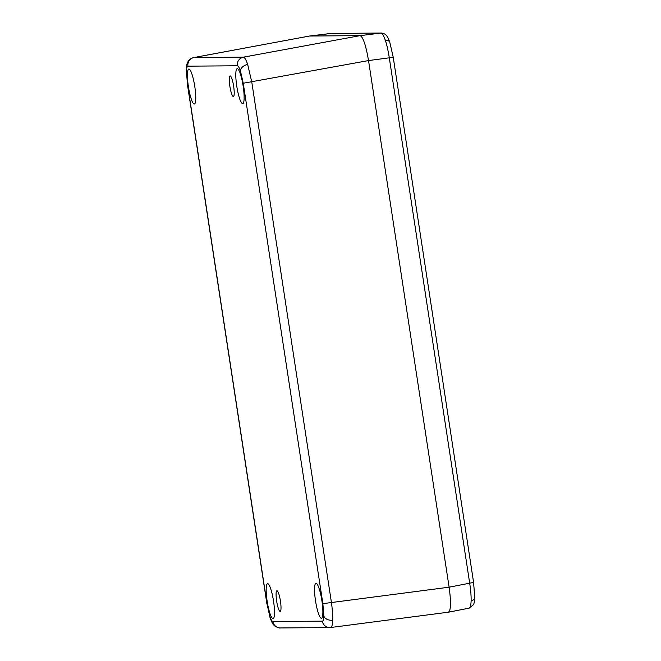 <?xml version="1.0" encoding="UTF-8"?>
<svg xmlns="http://www.w3.org/2000/svg" width="661" height="661" viewBox="0 0 661 661"><rect width="100%" height="100%" fill="white"/><g stroke="black" fill="none" stroke-linecap="round" stroke-linejoin="round"><path stroke-width="0.99" d="M229.863 86.252A10.452 1.867 81 0 1 230.111 75.916A10.452 1.867 81 0 1 233.639 86.219A10.452 1.867 81 0 1 233.366 96.556A10.452 1.867 81 0 1 229.863 86.252M276.662 601.097A10.452 1.867 81 0 1 276.909 590.769A10.452 1.867 81 0 1 280.438 601.072A10.452 1.867 81 0 1 280.173 611.408A10.452 1.867 81 0 1 276.662 601.097M243.157 86.145A17.698 3.156 -99 0 0 237.225 68.694A17.698 3.156 -99 0 0 236.77 86.194A17.698 3.156 -99 0 0 242.744 103.653A17.698 3.156 -99 0 0 243.157 86.145M194.788 86.517A17.698 3.156 -99 0 0 188.848 69.058A17.698 3.156 -99 0 0 188.393 86.566A17.698 3.156 -99 0 0 194.367 104.017A17.698 3.156 -99 0 0 194.788 86.517M321.907 600.758A17.698 3.156 -99 0 0 315.966 583.299A17.698 3.156 -99 0 0 315.512 600.799A17.698 3.156 -99 0 0 321.486 618.258A17.698 3.156 -99 0 0 321.907 600.758M273.53 601.122A17.698 3.156 -99 0 0 267.598 583.663A17.698 3.156 -99 0 0 267.143 601.171A17.698 3.156 -99 0 0 273.117 618.622A17.698 3.156 -99 0 0 273.53 601.122M186.468 71.305A7.585 5.42 -178.3 0 1 186.253 69.917C186.22 62.787 188.74 58.664 193.83 57.557L243.405 57.168C244.628 57.317 246.049 59.746 247.668 64.464L251.791 82.104L331.425 602.502C332.384 609.351 332.814 615.242 332.706 620.183C332.533 624.918 331.855 627.363 330.682 627.512L448.472 612.185C450.918 610.409 451.133 602.072 449.116 587.183L473.59 582.432L474.747 597.486C474.507 601.617 474.044 604.055 473.359 604.782L469.095 608.153L448.53 612.177C450.926 610.277 451.124 601.948 449.116 587.191L368.532 60.572L449.116 587.191L322.874 603.65L243.24 83.245L240.414 70.892C239.274 67.554 238.257 65.852 237.373 65.786L187.939 66.166C187.08 66.24 186.584 67.959 186.468 71.305L187.427 83.674L267.061 604.071L269.886 616.432C271.027 619.762 272.035 621.464 272.927 621.53A7.585 7.461 89.6 0 0 280.355 627.95L329.781 627.57A7.585 7.461 89.6 0 0 330.682 627.512M193.822 57.557L309.439 36.033L360.154 35.636C363.145 37.123 365.938 45.435 368.532 60.572C365.938 45.427 363.145 37.115 360.154 35.636L380.943 33.083L330.483 33.488M468.938 608.17C470.211 607.996 470.938 605.55 471.119 600.816C471.227 595.875 470.748 589.992 469.682 583.167L389.321 58.019C388.296 51.17 386.974 45.287 385.355 40.362C383.727 35.644 382.256 33.215 380.943 33.083A5.057 4.974 89.6 0 1 381.496 33.05L381.496 33.05C383.545 33.323 385.074 34.008 386.074 35.099C387.346 36.347 388.594 38.751 389.8 42.321L389.8 42.321A5.057 3.421 -18.6 0 1 389.924 43.155M187.939 66.166A7.585 7.461 89.6 0 1 193.97 57.54L309.488 36.025L331.194 33.43A5.057 4.974 89.6 0 0 330.64 33.471L309.579 36.016L360.154 35.636L243.405 57.168A7.585 7.461 89.6 0 0 237.373 65.786M186.253 69.917L187.427 83.674M240.414 70.892A7.585 5.131 -18.6 0 1 247.668 64.464M272.927 621.53L322.353 621.15C323.221 621.076 323.716 619.365 323.832 616.019L322.874 603.65M323.832 616.019A7.585 5.42 1.7 0 0 332.706 620.183M269.886 616.432A7.585 5.131 161.4 0 0 270.068 617.68L270.068 617.68C271.464 621.563 272.629 623.877 273.547 624.628C274.034 626.041 279.355 628.578 280.355 627.95M270.068 617.68L267.061 604.071M322.353 621.15A7.585 7.461 89.6 0 0 329.781 627.57L330.773 627.504M243.24 83.245L368.532 60.572L393.237 57.284L473.59 582.432M385.355 40.362A5.057 3.421 -18.6 0 1 389.8 42.321L393.237 57.284M471.119 600.816A5.057 3.611 1.7 0 0 474.747 597.486M187.294 83.658L266.928 604.055M331.194 33.43L381.496 33.05"/></g></svg>
